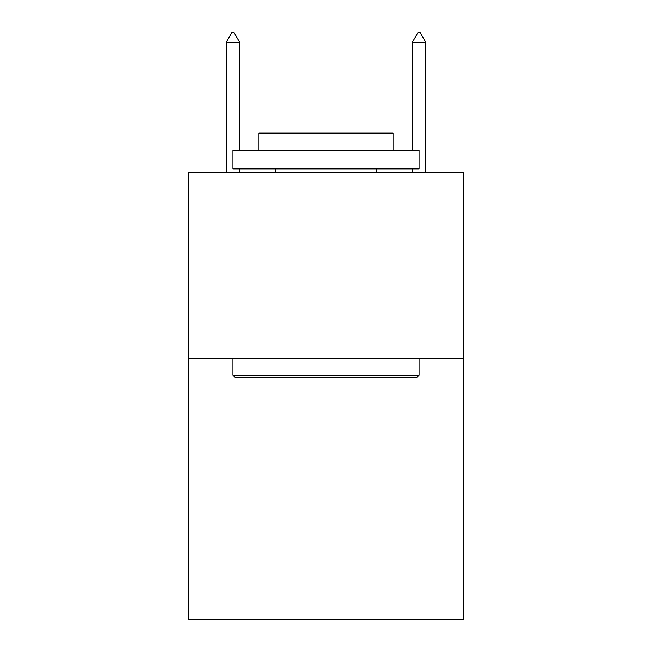 <?xml version="1.0" encoding="UTF-8"?>
<svg xmlns="http://www.w3.org/2000/svg" width="652" height="652" viewBox="0 0 652 652"><rect width="100%" height="100%" fill="white"/><g stroke="black" fill="none" stroke-linecap="round" stroke-linejoin="round"><path stroke-width="0.98" d="M463.768 358.763L463.768 619.4L188.232 619.4L188.232 172.601L463.768 172.601L463.768 358.763L188.232 358.763M235.152 377.386L232.919 375.144L419.081 375.144L416.848 377.386L235.152 377.386M419.081 150.262L419.081 168.876L232.919 168.876L232.919 150.262L419.081 150.262M258.983 150.262L258.983 133.13L393.017 133.13L393.017 150.262M419.081 358.763L419.081 375.144M232.919 358.763L232.919 375.144M376.636 168.876L376.636 172.601M275.364 168.876L275.364 172.601M239.618 42.282L234.035 32.6L231.802 32.6L226.211 42.282L239.618 42.282L239.618 150.262M239.618 168.876L239.618 172.601M226.211 42.282L226.211 172.601M417.965 32.6L420.198 32.6L425.789 42.282L412.382 42.282L417.965 32.6M425.789 172.601L425.789 42.282M412.382 172.601L412.382 168.876M412.382 150.262L412.382 42.282"/></g></svg>
